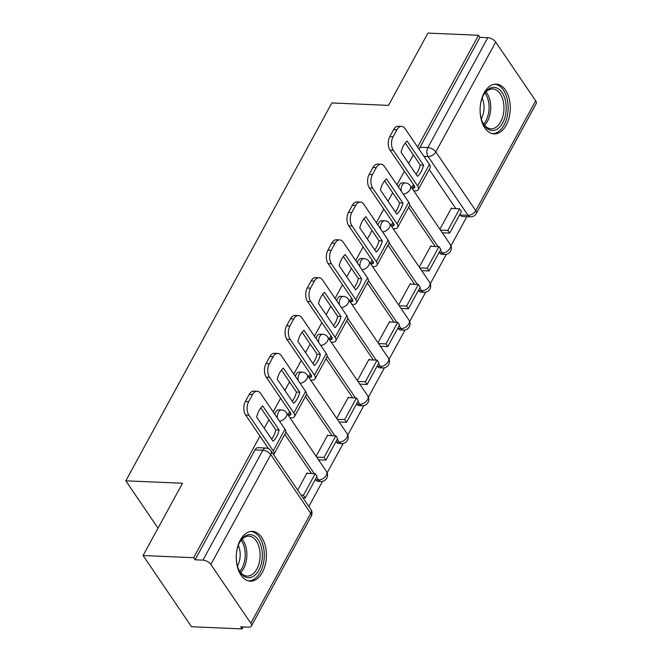 <?xml version="1.0" encoding="UTF-8"?>
<svg xmlns="http://www.w3.org/2000/svg" width="662" height="662" viewBox="0 0 662 662"><rect width="100%" height="100%" fill="white"/><g stroke="black" fill="none" stroke-linecap="round" stroke-linejoin="round"><path stroke-width="0.99" d="M277.486 418.227A6.388 3.864 -87.5 0 1 278.412 412.194A6.388 3.864 -87.5 0 1 281.507 409.968L278.71 409.844A6.388 3.864 92.5 0 0 275.615 412.078A6.388 3.864 92.5 0 0 274.804 414.288M298.115 380.385A6.388 3.864 -87.5 0 1 299.042 374.361A6.388 3.864 -87.5 0 1 302.137 372.127L299.34 372.011A6.388 3.864 92.5 0 0 296.245 374.237A6.388 3.864 92.5 0 0 295.434 376.446M318.745 342.552A6.388 3.864 -87.5 0 1 319.672 336.519A6.388 3.864 -87.5 0 1 322.766 334.293L319.969 334.169A6.388 3.864 92.5 0 0 316.875 336.404A6.388 3.864 92.5 0 0 316.064 338.613M339.374 304.71A6.388 3.864 -87.5 0 1 340.301 298.686A6.388 3.864 -87.5 0 1 343.396 296.452L340.599 296.336A6.388 3.864 92.5 0 0 337.504 298.57A6.388 3.864 92.5 0 0 336.693 300.771M360.004 266.877A6.388 3.864 -87.5 0 1 360.931 260.853A6.388 3.864 -87.5 0 1 364.026 258.619L361.229 258.494A6.388 3.864 92.5 0 0 358.134 260.729A6.388 3.864 92.5 0 0 357.323 262.938M380.633 229.044A6.388 3.864 -87.5 0 1 381.552 223.011A6.388 3.864 -87.5 0 1 384.655 220.785L381.858 220.661A6.388 3.864 92.5 0 0 378.763 222.895A6.388 3.864 92.5 0 0 377.952 225.105M401.263 191.202A6.388 3.864 -87.5 0 1 402.182 185.178A6.388 3.864 -87.5 0 1 405.285 182.944L402.488 182.828A6.388 3.864 92.5 0 0 399.393 185.054A6.388 3.864 92.5 0 0 398.582 187.263M506.198 125.209A24.916 15.06 92.5 0 0 509.235 98.895A24.916 15.06 92.5 0 0 496.26 84.124A24.916 15.06 92.5 0 0 484.179 92.829A24.916 15.06 92.5 0 0 481.142 119.135A24.916 15.06 92.5 0 0 494.117 133.906A24.916 15.06 92.5 0 0 506.198 125.209M262.351 572.456A24.916 15.06 92.5 0 0 265.388 546.15A24.916 15.06 92.5 0 0 252.404 531.379A24.916 15.06 92.5 0 0 240.331 540.076A24.916 15.06 92.5 0 0 237.294 566.391A24.916 15.06 92.5 0 0 250.269 581.162A24.916 15.06 92.5 0 0 262.351 572.456M259.976 436.093L193.668 557.71L143.083 555.542L191.508 626.732L242.093 628.9L243.161 626.931M308.84 506.48L322.551 481.324M327.169 472.85L343.181 443.49M347.798 435.017L363.81 405.649M368.428 397.175L384.44 367.815M389.057 359.342L405.07 329.974M409.687 321.509L425.699 292.141M430.317 283.667L446.329 254.307M450.946 245.834L466.842 216.673M143.083 555.542L182.497 483.26L125.813 480.827L331.844 102.941L388.52 105.382L427.933 33.1L478.51 35.268L417.581 147.03M413.311 154.858L408.653 163.398M404.383 171.235L396.952 184.864M392.682 192.7L388.023 201.231M383.753 209.068L376.322 222.697M372.052 230.533L367.393 239.073M363.124 246.901L355.693 260.538M351.423 268.367L346.764 276.906M342.494 284.743L335.063 298.372M330.793 306.208L326.134 314.748M321.864 322.576L314.433 336.213M310.164 344.041L305.505 352.581M301.235 360.418L293.804 374.047M289.534 381.883L284.875 390.423M280.605 398.251L273.174 411.888M268.904 419.716L264.246 428.256M242.093 628.9L240.678 626.823L248.556 627.162A6.388 3.211 -151.4 0 0 251.345 626.07A6.388 3.211 -151.4 0 0 250.815 623.232L210.864 564.496A6.388 3.211 -151.4 0 0 202.961 560.126L262.864 450.251A6.388 3.864 -87.5 0 1 265.958 448.025L258.081 447.686A6.388 3.864 -87.5 0 0 254.986 449.912L262.864 450.251A6.388 3.211 -151.4 0 1 270.775 454.62L210.864 564.496M193.668 557.71L195.083 559.787L202.961 560.126M460.148 214.96L468.026 215.299A6.388 3.864 -87.5 0 0 470.401 216.83L462.523 216.491A6.388 3.864 -87.5 0 1 460.148 214.96L459.825 214.48M455.861 208.654L429.216 169.48M478.51 35.268L479.925 37.345L487.803 37.684A6.388 3.211 28.6 0 1 495.706 42.054L535.666 100.79A6.388 3.211 28.6 0 1 536.187 103.628L476.284 213.503A6.388 3.211 28.6 0 0 475.755 210.665L535.666 100.79M431.252 246.322L430.888 245.776L419.261 267.092M410.622 284.155L410.258 283.617L398.632 304.925M389.992 321.997L389.628 321.451L378.002 342.767M369.363 359.83L368.999 359.284L357.372 380.6M348.733 397.672L348.369 397.126L336.743 418.442M328.104 435.505L327.74 434.959L316.113 456.275M307.474 473.338L307.11 472.8L297.685 490.087M315.741 479.818L318.538 479.933A6.388 3.864 -87.5 0 0 320.913 481.464L318.116 481.348A6.388 3.864 92.5 0 1 315.741 479.818L315.418 479.338M311.454 473.512L284.809 434.338M336.37 441.976L339.167 442.1A6.388 3.864 -87.5 0 0 341.542 443.631L338.745 443.507A6.388 3.864 92.5 0 1 336.37 441.976L336.048 441.504M332.084 435.679L305.439 396.505M357 404.143L359.797 404.259A6.388 3.864 -87.5 0 0 362.172 405.789L359.375 405.674A6.388 3.864 92.5 0 1 357 404.143L356.677 403.663M352.714 397.837L326.068 358.663M377.63 366.301L380.427 366.425A6.388 3.864 -87.5 0 0 382.802 367.956L380.005 367.832A6.388 3.864 92.5 0 1 377.63 366.301L377.307 365.829M373.343 360.004L346.698 320.83M398.259 328.468L401.056 328.584A6.388 3.864 -87.5 0 0 403.431 330.123L400.634 329.999A6.388 3.864 92.5 0 1 398.259 328.468L397.936 327.988M393.973 322.162L367.327 282.997M418.889 290.635L421.686 290.75A6.388 3.864 -87.5 0 0 424.061 292.281L421.264 292.165A6.388 3.864 92.5 0 1 418.889 290.635L418.566 290.155M414.602 284.329L387.957 245.155M439.518 252.793L442.315 252.917A6.388 3.864 -87.5 0 0 444.69 254.448L441.893 254.324A6.388 3.864 92.5 0 1 439.518 252.793L439.196 252.321M435.232 246.487L408.586 207.322M158.011 528.168L125.813 480.827M451.881 208.48L451.517 207.942L439.891 229.251M413.419 184.516L411.656 187.743M392.789 222.349L391.027 225.585M372.16 260.191L370.397 263.418M351.53 298.024L349.768 301.251M330.901 335.857L329.138 339.093M310.271 373.699L308.509 376.926M289.642 411.532L287.879 414.768M195.083 559.787L254.986 449.912M479.925 37.345L420.022 147.221A6.388 3.864 92.5 0 0 419.212 149.43M416.026 174.23A19.802 11.974 92.5 0 0 417.805 171.524A19.802 11.974 92.5 0 0 420.229 165.028L423.531 165.169L407.13 141.064A19.802 11.974 -87.5 0 0 401.048 152.219L417.449 176.324A19.802 11.974 92.5 0 0 421.115 171.665A19.802 11.974 92.5 0 0 423.531 165.169M411.938 188.157L412.964 188.207A3.831 1.928 -151.4 0 0 414.635 187.545A3.831 1.928 -151.4 0 0 414.321 185.848L390.042 150.15A9.582 5.793 -87.5 0 1 389.777 136.645L393.609 129.611A9.582 5.793 -87.5 0 1 398.259 126.26L401.561 126.401A9.582 5.793 92.5 0 0 396.91 129.752L393.609 129.611M449.672 233.098L461.447 211.517L459.61 208.811L447.843 230.401L449.672 233.098L442.29 232.784M440.462 230.086L447.843 230.401M451.236 208.456L459.61 208.811M389.777 136.645L393.079 136.786A9.582 5.793 92.5 0 0 393.344 150.291L417.631 185.989A7.985 4.005 28.6 0 1 418.285 189.539A7.985 4.005 28.6 0 1 414.801 190.904L413.775 190.855M401.561 126.401A9.582 5.793 92.5 0 1 405.119 128.701L429.398 164.399A7.985 4.005 28.6 0 1 430.052 167.949L418.285 189.539M393.079 136.786L396.91 129.752M420.229 165.028L405.252 143.009M480.273 106.392A21.556 13.033 -87.5 0 1 483.872 94.484A21.556 13.033 -87.5 0 1 505.652 101.758A21.556 13.033 -87.5 0 1 499.024 127.725A21.556 13.033 -87.5 0 1 482.664 122.528A21.556 13.033 -87.5 0 1 480.662 116.107A21.556 13.033 -87.5 0 1 480.099 110.347M482.424 121.982A19.959 12.073 92.5 0 0 491.03 128.817A19.959 12.073 92.5 0 0 503.451 102.229A19.959 12.073 92.5 0 0 492.743 88.931A19.959 12.073 92.5 0 0 483.574 95.005M482.151 98.166A15.723 9.508 -87.5 0 1 483.641 102.9A15.723 9.508 -87.5 0 1 481.266 118.713M492.396 133.666A24.751 14.969 92.5 0 0 507.497 100.69A24.751 14.969 92.5 0 0 494.522 84.215M236.425 553.647A21.556 13.033 -87.5 0 1 240.025 541.731A21.556 13.033 -87.5 0 1 261.804 549.005A21.556 13.033 -87.5 0 1 255.176 574.972A21.556 13.033 -87.5 0 1 238.817 569.775A21.556 13.033 -87.5 0 1 236.814 563.354A21.556 13.033 -87.5 0 1 236.251 557.603M238.568 569.229A19.959 12.073 92.5 0 0 247.183 576.072A19.959 12.073 92.5 0 0 259.603 549.485A19.959 12.073 92.5 0 0 248.895 536.179A19.959 12.073 92.5 0 0 239.727 542.261M238.303 545.414A15.723 9.508 -87.5 0 1 239.785 550.147A15.723 9.508 -87.5 0 1 237.418 565.96M248.548 580.922A24.751 14.969 92.5 0 0 263.65 547.946A24.751 14.969 92.5 0 0 250.675 531.47M395.396 212.072A19.802 11.974 92.5 0 0 397.175 209.358A19.802 11.974 92.5 0 0 399.6 202.862L402.901 203.002L386.5 178.897A19.802 11.974 -87.5 0 0 380.418 190.052L396.819 214.165A19.802 11.974 92.5 0 0 400.485 209.498A19.802 11.974 92.5 0 0 402.901 203.002M391.308 225.999L392.343 226.04A3.831 1.928 -151.4 0 0 394.006 225.386A3.831 1.928 -151.4 0 0 393.691 223.682L369.413 187.983A9.582 5.793 -87.5 0 1 369.148 174.478L372.979 167.445A9.582 5.793 -87.5 0 1 377.63 164.102L380.931 164.242A9.582 5.793 92.5 0 0 376.281 167.585L372.979 167.445M429.042 270.94L440.818 249.351L438.98 246.653L427.213 268.242L429.042 270.94L421.661 270.617M419.832 267.92L427.213 268.242M430.606 246.289L438.98 246.653M369.148 174.478L372.449 174.619A9.582 5.793 92.5 0 0 372.714 188.124L397.001 223.822A7.985 4.005 28.6 0 1 397.655 227.372A7.985 4.005 28.6 0 1 394.171 228.738L393.145 228.696M380.931 164.242A9.582 5.793 92.5 0 1 384.49 166.534L408.768 202.233A7.985 4.005 28.6 0 1 409.422 205.783L397.655 227.372M372.449 174.619L376.281 167.585M399.6 202.862L384.622 180.85M374.766 249.905A19.802 11.974 92.5 0 0 376.554 247.199A19.802 11.974 92.5 0 0 378.97 240.703L382.272 240.844L365.871 216.731A19.802 11.974 -87.5 0 0 359.789 227.893L376.19 251.999A19.802 11.974 92.5 0 0 379.856 247.34A19.802 11.974 92.5 0 0 382.272 240.844M370.679 263.832L371.713 263.881A3.831 1.928 -151.4 0 0 373.376 263.219A3.831 1.928 -151.4 0 0 373.062 261.515L348.783 225.816A9.582 5.793 -87.5 0 1 348.518 212.32L352.35 205.286A9.582 5.793 -87.5 0 1 357 201.935L360.302 202.076A9.582 5.793 92.5 0 0 355.651 205.427L352.35 205.286M408.413 308.773L420.188 287.184L418.351 284.486L406.584 306.076L408.413 308.773L401.031 308.459M399.203 305.761L406.584 306.076M409.977 284.13L418.351 284.486M348.518 212.32L351.82 212.461A9.582 5.793 92.5 0 0 352.085 225.965L376.372 261.664A7.985 4.005 28.6 0 1 377.026 265.205A7.985 4.005 28.6 0 1 373.542 266.579L372.516 266.529M360.302 202.076A9.582 5.793 92.5 0 1 363.86 204.376L388.139 240.074A7.985 4.005 28.6 0 1 388.793 243.624L377.026 265.205M351.82 212.461L355.651 205.427M378.97 240.703L363.992 218.683M354.137 287.738A19.802 11.974 92.5 0 0 355.924 285.032A19.802 11.974 92.5 0 0 358.341 278.537L361.642 278.677L345.241 254.572A19.802 11.974 -87.5 0 0 339.159 265.727L355.56 289.832A19.802 11.974 92.5 0 0 359.226 285.173A19.802 11.974 92.5 0 0 361.642 278.677M350.049 301.673L351.083 301.715A3.831 1.928 -151.4 0 0 352.755 301.061A3.831 1.928 -151.4 0 0 352.432 299.356L328.153 263.658A9.582 5.793 -87.5 0 1 327.889 250.153L331.72 243.12A9.582 5.793 -87.5 0 1 336.37 239.776L339.672 239.917A9.582 5.793 92.5 0 0 335.022 243.26L331.72 243.12M387.783 346.607L399.558 325.025L397.721 322.328L385.954 343.909L387.783 346.607L380.402 346.292M378.573 343.595L385.954 343.909M389.347 321.964L397.721 322.328M327.889 250.153L331.19 250.294A9.582 5.793 92.5 0 0 331.455 263.799L355.742 299.497A7.985 4.005 28.6 0 1 356.396 303.047A7.985 4.005 28.6 0 1 352.912 304.412L351.886 304.371M339.672 239.917A9.582 5.793 92.5 0 1 343.23 242.209L367.509 277.908A7.985 4.005 28.6 0 1 368.163 281.458L356.396 303.047M331.19 250.294L335.022 243.26M358.341 278.537L343.363 256.525M333.507 325.58A19.802 11.974 92.5 0 0 335.295 322.874A19.802 11.974 92.5 0 0 337.711 316.37L341.013 316.519L324.612 292.405A19.802 11.974 -87.5 0 0 318.53 303.568L334.931 327.673A19.802 11.974 92.5 0 0 338.596 323.015A19.802 11.974 92.5 0 0 341.013 316.519M329.419 339.507L330.454 339.548A3.831 1.928 -151.4 0 0 332.125 338.894A3.831 1.928 -151.4 0 0 331.803 337.19L307.524 301.491A9.582 5.793 -87.5 0 1 307.259 287.987L311.09 280.953A9.582 5.793 -87.5 0 1 315.741 277.61L319.043 277.75A9.582 5.793 92.5 0 0 314.392 281.102L311.09 280.953M367.153 384.448L378.929 362.859L377.092 360.161L365.325 381.751L367.153 384.448L359.772 384.134M357.943 381.436L365.325 381.751M368.717 359.805L377.092 360.161M307.259 287.987L310.561 288.135A9.582 5.793 92.5 0 0 310.826 301.632L335.113 337.33A7.985 4.005 28.6 0 1 335.766 340.88A7.985 4.005 28.6 0 1 332.283 342.246L331.257 342.204M319.043 277.75A9.582 5.793 92.5 0 1 322.601 280.051L346.88 315.749A7.985 4.005 28.6 0 1 347.533 319.299L335.766 340.88M310.561 288.135L314.392 281.102M337.711 316.37L322.733 294.358M312.878 363.413A19.802 11.974 92.5 0 0 314.665 360.707A19.802 11.974 92.5 0 0 317.081 354.211L320.383 354.352L303.982 330.247A19.802 11.974 -87.5 0 0 297.9 341.402L314.301 365.507A19.802 11.974 92.5 0 0 317.967 360.848A19.802 11.974 92.5 0 0 320.383 354.352M308.798 377.34L309.824 377.39A3.831 1.928 -151.4 0 0 311.496 376.736A3.831 1.928 -151.4 0 0 311.181 375.031L286.894 339.333A9.582 5.793 -87.5 0 1 286.629 325.828L290.461 318.794A9.582 5.793 -87.5 0 1 295.111 315.443L298.413 315.592A9.582 5.793 92.5 0 0 293.762 318.935L290.461 318.794M346.532 422.282L358.299 400.7L356.462 398.003L344.695 419.584L346.532 422.282L339.143 421.967M337.314 419.269L344.695 419.584M348.088 397.639L356.462 398.003M286.629 325.828L289.931 325.969A9.582 5.793 92.5 0 0 290.196 339.474L314.483 375.172A7.985 4.005 28.6 0 1 315.137 378.722A7.985 4.005 28.6 0 1 311.653 380.087L310.627 380.046M298.413 315.592A9.582 5.793 92.5 0 1 301.971 317.884L326.25 353.582A7.985 4.005 28.6 0 1 326.904 357.132L315.137 378.722M289.931 325.969L293.762 318.935M317.081 354.211L302.104 332.2M292.248 401.255A19.802 11.974 92.5 0 0 294.036 398.541A19.802 11.974 92.5 0 0 296.452 392.045L299.754 392.185L283.353 368.08A19.802 11.974 -87.5 0 0 277.27 379.235L293.671 403.348A19.802 11.974 92.5 0 0 297.337 398.69A19.802 11.974 92.5 0 0 299.754 392.185M288.169 415.182L289.195 415.223A3.831 1.928 -151.4 0 0 290.866 414.569A3.831 1.928 -151.4 0 0 290.552 412.865L266.265 377.166A9.582 5.793 -87.5 0 1 266 363.661L269.831 356.628A9.582 5.793 -87.5 0 1 274.482 353.285L277.783 353.425A9.582 5.793 92.5 0 0 273.141 356.768L269.831 356.628M325.903 460.123L337.67 438.534L335.833 435.836L324.066 457.425L325.903 460.123L318.521 459.8M316.684 457.103L324.066 457.425M327.458 435.48L335.833 435.836M266 363.661L269.302 363.802A9.582 5.793 92.5 0 0 269.566 377.307L293.854 413.005A7.985 4.005 28.6 0 1 294.507 416.555A7.985 4.005 28.6 0 1 291.023 417.921L289.997 417.879M277.783 353.425A9.582 5.793 92.5 0 1 281.342 355.726L305.621 391.424A7.985 4.005 28.6 0 1 306.274 394.974L294.507 416.555M269.302 363.802L273.141 356.768M296.452 392.045L281.474 370.033M271.619 439.088A19.802 11.974 92.5 0 0 273.406 436.382A19.802 11.974 92.5 0 0 275.822 429.886L279.124 430.027L262.723 405.922A19.802 11.974 -87.5 0 0 256.641 417.077L273.042 441.182A19.802 11.974 92.5 0 0 276.708 436.523A19.802 11.974 92.5 0 0 279.124 430.027M305.273 497.956L317.04 476.375L315.203 473.669L303.436 495.259L305.273 497.956L302.973 497.857M301.136 495.159L303.436 495.259M306.829 473.313L315.203 473.669M268.549 448.695L245.635 415.008A9.582 5.793 -87.5 0 1 245.37 401.503L248.672 401.644A9.582 5.793 92.5 0 0 248.945 415.148L273.224 450.847A7.985 4.005 28.6 0 1 273.878 454.397A7.985 4.005 28.6 0 1 273.638 454.736M248.672 401.644L252.512 394.61A9.582 5.793 92.5 0 1 257.154 391.259A9.582 5.793 92.5 0 1 260.712 393.559L284.991 429.257A7.985 4.005 28.6 0 1 285.645 432.807L273.878 454.397M245.37 401.503L249.202 394.469A9.582 5.793 -87.5 0 1 253.852 391.118L257.154 391.259M275.822 429.886L260.845 407.866M250.815 623.232L310.726 513.356L270.775 454.62A6.388 3.947 -34.2 0 0 270.973 450.814A6.388 6.388 0 0 0 265.958 448.025M495.706 42.054L435.803 151.929L475.755 210.665A6.388 3.947 145.8 0 1 468.026 215.299L428.074 156.563A6.388 3.864 -87.5 0 1 427.9 147.56L487.803 37.684M423.945 156.381L428.074 156.563A6.388 3.947 145.8 0 0 435.803 151.929A6.388 3.211 -151.4 0 0 427.9 147.56L420.022 147.221M320.913 481.464A6.388 6.388 0 0 0 326.465 471.493A6.388 3.947 -34.2 0 1 326.267 475.299A6.388 3.947 -34.2 0 1 318.538 479.933L316.626 477.12M314.251 473.636L285.901 431.947M341.542 443.631A6.388 6.388 0 0 0 347.095 433.651A6.388 3.947 -34.2 0 1 346.896 437.466A6.388 3.947 -34.2 0 1 339.167 442.1L337.256 439.287M334.881 435.795L306.531 394.113M362.172 405.789A6.388 6.388 0 0 0 367.724 395.818A6.388 3.947 -34.2 0 1 367.526 399.633A6.388 3.947 -34.2 0 1 359.797 404.259L357.885 401.453M355.511 397.961L327.16 356.272M382.802 367.956A6.388 6.388 0 0 0 388.354 357.985A6.388 3.947 -34.2 0 1 388.155 361.791A6.388 3.947 -34.2 0 1 380.427 366.425L378.515 363.612M376.14 360.12L347.79 318.439M403.431 330.123A6.388 6.388 0 0 0 408.984 320.143A6.388 3.947 -34.2 0 1 408.785 323.958A6.388 3.947 -34.2 0 1 401.056 328.584L399.145 325.778M396.77 322.286L368.42 280.597M424.061 292.281A6.388 6.388 0 0 0 429.613 282.31A6.388 3.947 -34.2 0 1 429.415 286.116A6.388 3.947 -34.2 0 1 421.686 290.75L419.774 287.937M417.399 284.445L389.049 242.764M444.69 254.448A6.388 6.388 0 0 0 450.243 244.468A6.388 3.947 -34.2 0 1 450.044 248.283A6.388 3.947 -34.2 0 1 442.315 252.917L440.404 250.104M438.029 246.612L409.67 204.922M403.266 194.148A6.388 3.947 -34.2 0 0 410.092 189.547A6.388 3.947 145.8 0 0 410.291 185.732A6.388 6.388 0 0 0 405.285 182.944M382.636 231.981A6.388 3.947 -34.2 0 0 389.463 227.38A6.388 3.947 145.8 0 0 389.661 223.574A6.388 6.388 0 0 0 384.655 220.785M362.006 269.815A6.388 3.947 -34.2 0 0 368.833 265.222A6.388 3.947 145.8 0 0 369.032 261.407A6.388 6.388 0 0 0 364.026 258.619M341.377 307.656A6.388 3.947 -34.2 0 0 348.204 303.055A6.388 3.947 145.8 0 0 348.402 299.249A6.388 6.388 0 0 0 343.396 296.452M320.747 345.49A6.388 3.947 -34.2 0 0 327.574 340.889A6.388 3.947 145.8 0 0 327.773 337.082A6.388 6.388 0 0 0 322.766 334.293M300.118 383.331A6.388 3.947 -34.2 0 0 306.945 378.73A6.388 3.947 145.8 0 0 307.143 374.915A6.388 6.388 0 0 0 302.137 372.127M279.488 421.164A6.388 3.947 -34.2 0 0 286.315 416.563A6.388 3.947 145.8 0 0 286.514 412.757A6.388 6.388 0 0 0 281.507 409.968M310.925 509.55A6.388 3.947 -34.2 0 1 310.726 513.356A6.388 3.211 28.6 0 1 311.248 516.194A6.388 6.388 0 0 0 310.925 509.55L270.973 450.814M412.964 188.207L414.288 185.79M393.344 150.291L390.042 150.15M417.631 185.989L429.398 164.399M485.982 91.919A19.959 12.073 -87.5 0 1 490.211 101.667A19.959 12.073 -87.5 0 1 484.551 125.259M483.641 124.067A19.306 11.676 92.5 0 0 488.573 101.832A19.306 11.676 92.5 0 0 484.973 93.028M242.127 539.174A19.959 12.073 -87.5 0 1 246.363 548.914A19.959 12.073 -87.5 0 1 240.695 572.514M239.793 571.323A19.306 11.676 92.5 0 0 244.725 549.079A19.306 11.676 92.5 0 0 241.125 540.283M392.343 226.04L393.658 223.624M372.714 188.124L369.413 187.983M397.001 223.822L408.768 202.233M371.713 263.881L373.029 261.465M352.085 225.965L348.783 225.816M376.372 261.664L388.139 240.074M351.083 301.715L352.399 299.298M331.455 263.799L328.153 263.658M355.742 299.497L367.509 277.908M330.454 339.548L331.77 337.132M310.826 301.632L307.524 301.491M335.113 337.33L346.88 315.749M309.824 377.39L311.14 374.973M290.196 339.474L286.894 339.333M314.483 375.172L326.25 353.582M289.195 415.223L290.51 412.807M269.566 377.307L266.265 377.166M293.854 413.005L305.621 391.424M248.945 415.148L245.635 415.008M273.224 450.847L284.991 429.257M252.512 394.61L249.202 394.469M410.291 185.732L450.243 244.468M389.661 223.574L429.613 282.31M369.032 261.407L408.984 320.143M348.402 299.249L388.354 357.985M327.773 337.082L367.724 395.818M307.143 374.915L347.095 433.651M286.514 412.757L326.465 471.493M251.345 626.07L311.248 516.194M470.401 216.83A6.388 6.388 0 0 0 476.284 213.503"/></g></svg>
